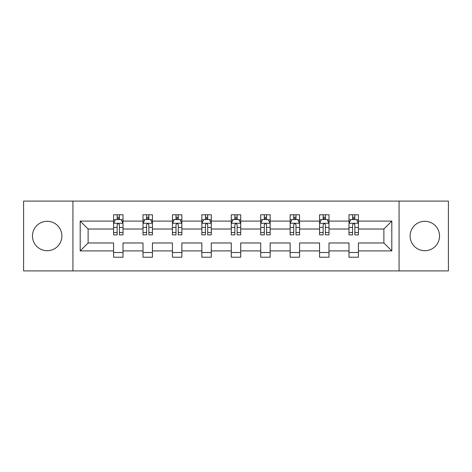 <?xml version="1.0" encoding="UTF-8"?>
<svg xmlns="http://www.w3.org/2000/svg" width="472" height="472" viewBox="0 0 472 472"><rect width="100%" height="100%" fill="white"/><g stroke="black" fill="none" stroke-linecap="round" stroke-linejoin="round"><path stroke-width="0.71" d="M424.824 221.285A14.715 14.715 0 0 0 410.109 236A14.715 14.715 0 0 0 424.824 250.715A14.715 14.715 0 0 0 439.532 236A14.715 14.715 0 0 0 424.824 221.285M47.176 221.285A14.715 14.715 0 0 0 32.468 236A14.715 14.715 0 0 0 47.176 250.715A14.715 14.715 0 0 0 61.891 236A14.715 14.715 0 0 0 47.176 221.285M399.07 270.898L448.4 270.898L448.4 201.102L399.07 201.102L399.07 270.898L72.93 270.898L72.93 201.102L23.6 201.102L23.6 270.898L72.93 270.898M358.425 250.903L358.425 242.98L383.889 242.98L391.813 250.903L358.425 250.903L358.425 257.222L348.991 257.222L348.991 250.903L328.996 250.903L328.996 257.222L319.562 257.222L319.562 250.903L299.567 250.903L299.567 257.222L290.138 257.222L290.138 250.903L270.143 250.903L270.143 257.222L260.709 257.222L260.709 250.903L240.714 250.903L240.714 257.222L231.286 257.222L231.286 250.903L211.291 250.903L211.291 257.222L201.857 257.222L201.857 250.903L181.862 250.903L181.862 257.222L172.433 257.222L172.433 250.903L152.438 250.903L152.438 257.222L143.004 257.222L143.004 250.903L123.009 250.903L123.009 257.222L113.575 257.222L113.575 250.903L80.187 250.903L80.187 221.097L113.575 221.097L113.575 214.778L123.009 214.778L123.009 221.097L143.004 221.097L143.004 214.778L152.438 214.778L152.438 221.097L172.433 221.097L172.433 214.778L181.862 214.778L181.862 221.097L201.857 221.097L201.857 214.778L211.291 214.778L211.291 221.097L231.286 221.097L231.286 214.778L240.714 214.778L240.714 221.097L260.709 221.097L260.709 214.778L270.143 214.778L270.143 221.097L290.138 221.097L290.138 214.778L299.567 214.778L299.567 221.097L319.562 221.097L319.562 214.778L328.996 214.778L328.996 221.097L348.991 221.097L348.991 214.778L358.425 214.778L358.425 221.097L391.813 221.097L391.813 250.903M399.07 201.102L72.93 201.102M348.991 221.097L348.991 229.02L328.996 229.02L328.996 221.097M328.996 250.903L328.996 242.98L348.991 242.98L348.991 250.903M319.562 221.097L319.562 229.02L299.567 229.02L299.567 221.097M299.567 250.903L299.567 242.98L319.562 242.98L319.562 250.903M290.138 221.097L290.138 229.02L270.143 229.02L270.143 221.097M270.143 250.903L270.143 242.98L290.138 242.98L290.138 250.903M260.709 221.097L260.709 229.02L240.714 229.02L240.714 221.097M240.714 250.903L240.714 242.98L260.709 242.98L260.709 250.903M231.286 221.097L231.286 229.02L211.291 229.02L211.291 221.097M211.291 250.903L211.291 242.98L231.286 242.98L231.286 250.903M201.857 221.097L201.857 229.02L181.862 229.02L181.862 221.097M181.862 250.903L181.862 242.98L201.857 242.98L201.857 250.903M172.433 221.097L172.433 229.02L152.438 229.02L152.438 221.097M152.438 250.903L152.438 242.98L172.433 242.98L172.433 250.903M143.004 221.097L143.004 229.02L123.009 229.02L123.009 221.097M123.009 250.903L123.009 242.98L143.004 242.98L143.004 250.903M113.575 221.097L113.575 229.02L88.111 229.02L88.111 242.98L113.575 242.98L113.575 250.903M80.187 221.097L88.111 229.02M383.889 242.98L383.889 229.02L358.425 229.02L358.425 221.097M352.572 219.492L354.838 219.492M323.149 219.492L325.414 219.492M293.72 219.492L295.985 219.492M264.296 219.492L266.556 219.492M234.867 219.492L237.133 219.492M205.444 219.492L207.704 219.492M176.015 219.492L178.28 219.492M146.585 219.492L148.851 219.492M117.162 219.492L119.428 219.492M113.575 252.508L123.009 252.508M143.004 252.508L152.438 252.508M172.433 252.508L181.862 252.508M201.857 252.508L211.291 252.508M231.286 252.508L240.714 252.508M260.709 252.508L270.143 252.508M290.138 252.508L299.567 252.508M319.562 252.508L328.996 252.508M348.991 252.508L358.425 252.508M88.111 242.98L80.187 250.903M391.813 221.097L383.889 229.02M119.428 217.232L117.162 217.232M115.351 219.816L113.575 219.816L113.575 214.778L117.162 214.778L117.162 219.586M113.575 232.501L113.575 234.867L117.162 234.867L117.162 232.501L113.575 232.501L113.575 229.02M123.009 229.02L123.009 234.867L119.428 234.867L119.428 224.778C118.673 223.321 117.917 223.321 117.162 224.778L117.162 232.501M121.233 219.816L123.009 219.816L123.009 214.778L119.428 214.778L119.428 219.586M123.009 223.362L121.121 219.586L115.463 219.586L113.575 223.362M148.851 217.232L146.585 217.232M144.78 219.816L143.004 219.816L143.004 214.778L146.585 214.778L146.585 219.586M143.004 232.501L143.004 234.867L146.585 234.867L146.585 232.501L143.004 232.501L143.004 229.02M152.438 229.02L152.438 234.867L148.851 234.867L148.851 224.778C148.096 223.321 147.347 223.321 146.585 224.778L146.585 232.501M150.662 219.816L152.438 219.816L152.438 214.778L148.851 214.778L148.851 219.586M152.438 223.362L150.55 219.586L144.892 219.586L143.004 223.362M178.28 217.232L176.015 217.232M174.203 219.816L172.433 219.816L172.433 214.778L176.015 214.778L176.015 219.586M172.433 232.501L172.433 234.867L176.015 234.867L176.015 232.501L172.433 232.501L172.433 229.02M181.862 229.02L181.862 234.867L178.28 234.867L178.28 224.778C177.525 223.321 176.77 223.321 176.015 224.778L176.015 232.501M180.092 219.816L181.862 219.816L181.862 214.778L178.28 214.778L178.28 219.586M181.862 223.362L179.974 219.586L174.315 219.586L172.433 223.362M207.704 217.232L205.444 217.232M203.633 219.816L201.857 219.816L201.857 214.778L205.444 214.778L205.444 219.586M201.857 232.501L201.857 234.867L205.444 234.867L205.444 232.501L201.857 232.501L201.857 229.02M211.291 229.02L211.291 234.867L207.704 234.867L207.704 224.778C206.954 223.321 206.199 223.321 205.444 224.778L205.444 232.501M209.515 219.816L211.291 219.816L211.291 214.778L207.704 214.778L207.704 219.586M211.291 223.362L209.403 219.586L203.745 219.586L201.857 223.362M237.133 217.232L234.867 217.232M233.056 219.816L231.286 219.816L231.286 214.778L234.867 214.778L234.867 219.586M231.286 232.501L231.286 234.867L234.867 234.867L234.867 232.501L231.286 232.501L231.286 229.02M240.714 229.02L240.714 234.867L237.133 234.867L237.133 224.778C236.378 223.321 235.622 223.321 234.867 224.778L234.867 232.501M238.944 219.816L240.714 219.816L240.714 214.778L237.133 214.778L237.133 219.586M240.714 223.362L238.832 219.586L233.168 219.586L231.286 223.362M266.556 217.232L264.296 217.232M262.485 219.816L260.709 219.816L260.709 214.778L264.296 214.778L264.296 219.586M260.709 232.501L260.709 234.867L264.296 234.867L264.296 232.501L260.709 232.501L260.709 229.02M270.143 229.02L270.143 234.867L266.556 234.867L266.556 224.778C265.807 223.321 265.052 223.321 264.296 224.778L264.296 232.501M268.367 219.816L270.143 219.816L270.143 214.778L266.556 214.778L266.556 219.586M270.143 223.362L268.255 219.586L262.597 219.586L260.709 223.362M295.985 217.232L293.72 217.232M291.908 219.816L290.138 219.816L290.138 214.778L293.72 214.778L293.72 219.586M290.138 232.501L290.138 234.867L293.72 234.867L293.72 232.501L290.138 232.501L290.138 229.02M299.567 229.02L299.567 234.867L295.985 234.867L295.985 224.778C295.23 223.321 294.475 223.321 293.72 224.778L293.72 232.501M297.797 219.816L299.567 219.816L299.567 214.778L295.985 214.778L295.985 219.586M299.567 223.362L297.685 219.586L292.026 219.586L290.138 223.362M325.414 217.232L323.149 217.232M321.338 219.816L319.562 219.816L319.562 214.778L323.149 214.778L323.149 219.586M319.562 232.501L319.562 234.867L323.149 234.867L323.149 232.501L319.562 232.501L319.562 229.02M328.996 229.02L328.996 234.867L325.414 234.867L325.414 224.778C324.659 223.321 323.904 223.321 323.149 224.778L323.149 232.501M327.22 219.816L328.996 219.816L328.996 214.778L325.414 214.778L325.414 219.586M328.996 223.362L327.108 219.586L321.45 219.586L319.562 223.362M354.838 217.232L352.572 217.232M350.767 219.816L348.991 219.816L348.991 214.778L352.572 214.778L352.572 219.586M348.991 232.501L348.991 234.867L352.572 234.867L352.572 232.501L348.991 232.501L348.991 229.02M358.425 229.02L358.425 234.867L354.838 234.867L354.838 224.778C354.083 223.321 353.327 223.321 352.572 224.778L352.572 232.501M356.649 219.816L358.425 219.816L358.425 214.778L354.838 214.778L354.838 219.586M358.425 223.362L356.537 219.586L350.879 219.586L348.991 223.362M122.962 223.268L113.622 223.268M123.009 232.501L119.428 232.501M117.162 227.445L113.575 227.445M123.009 227.445L119.428 227.445M119.428 218.43L117.162 218.43M152.391 223.268L143.051 223.268M152.438 232.501L148.851 232.501M146.585 227.445L143.004 227.445M152.438 227.445L148.851 227.445M148.851 218.43L146.585 218.43M181.814 223.268L172.481 223.268M181.862 232.501L178.28 232.501M176.015 227.445L172.433 227.445M181.862 227.445L178.28 227.445M178.28 218.43L176.015 218.43M211.244 223.268L201.904 223.268M211.291 232.501L207.704 232.501M205.444 227.445L201.857 227.445M211.291 227.445L207.704 227.445M207.704 218.43L205.444 218.43M240.667 223.268L231.333 223.268M240.714 232.501L237.133 232.501M234.867 227.445L231.286 227.445M240.714 227.445L237.133 227.445M237.133 218.43L234.867 218.43M270.096 223.268L260.756 223.268M270.143 232.501L266.556 232.501M264.296 227.445L260.709 227.445M270.143 227.445L266.556 227.445M266.556 218.43L264.296 218.43M299.519 223.268L290.186 223.268M299.567 232.501L295.985 232.501M293.72 227.445L290.138 227.445M299.567 227.445L295.985 227.445M295.985 218.43L293.72 218.43M328.949 223.268L319.609 223.268M328.996 232.501L325.414 232.501M323.149 227.445L319.562 227.445M328.996 227.445L325.414 227.445M325.414 218.43L323.149 218.43M358.378 223.268L349.038 223.268M358.425 232.501L354.838 232.501M352.572 227.445L348.991 227.445M358.425 227.445L354.838 227.445M354.838 218.43L352.572 218.43"/></g></svg>
